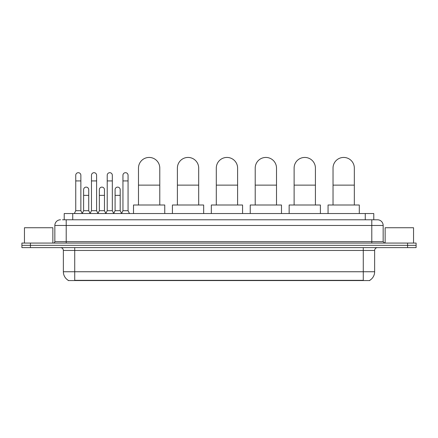 <?xml version="1.0" encoding="UTF-8"?>
<svg xmlns="http://www.w3.org/2000/svg" width="438" height="438" viewBox="0 0 438 438"><rect width="100%" height="100%" fill="white"/><g stroke="black" fill="none" stroke-linecap="round" stroke-linejoin="round"><path stroke-width="0.66" d="M64.222 219.783L64.222 213.53L373.778 213.53L373.778 219.783M369.809 280.282L369.809 280.561L68.191 280.561L68.191 280.282M68.279 280.331A9.943 9.943 0 0 1 63.362 271.752L74.723 271.752L74.723 280.331L363.277 280.331L363.277 271.752L374.638 271.752L374.638 250.454A2.842 2.842 0 0 1 377.474 247.612M63.362 271.752L63.362 250.454C63.198 248.729 62.251 247.782 60.526 247.612M369.721 280.331A9.943 9.943 0 0 0 374.638 271.752M30.419 243.068L416.1 243.068L416.1 245.34L21.9 245.34L21.9 247.612L30.419 247.612L30.419 245.34L21.9 245.34L21.9 243.068L30.419 243.068L30.419 245.34L416.1 245.34L416.1 247.612L30.419 247.612M62.645 219.783L377.474 219.783A5.678 5.678 0 0 1 383.157 225.46L383.157 241.65L384.575 243.068M62.514 219.783L66.204 219.783L66.204 225.46L54.843 225.46L54.843 241.65A1.418 1.418 0 0 1 53.425 243.068M60.526 219.783A5.678 5.678 0 0 0 54.843 225.46M383.157 225.46L371.796 225.46L371.796 219.783L377.474 219.783M52.856 243.068L52.856 227.733L24.457 227.733L24.457 243.068M413.543 243.068L413.543 227.733L385.144 227.733L385.144 243.068M138.485 205.011L138.485 168.093A10.649 10.649 0 0 1 149.134 157.439A10.649 10.649 0 0 1 159.782 168.093A10.649 10.649 0 0 0 149.134 157.439M159.782 205.011L159.782 168.093M164.754 213.53L164.754 205.011L133.513 205.011L133.513 213.53M177.395 205.011L177.395 168.093A10.649 10.649 0 0 1 188.044 157.439A10.649 10.649 0 0 1 198.693 168.093A10.649 10.649 0 0 0 188.044 157.439M198.693 205.011L198.693 168.093M203.665 213.53L203.665 205.011L172.424 205.011L172.424 213.53M216.301 205.011L216.301 168.093A10.649 10.649 0 0 1 226.95 157.439A10.649 10.649 0 0 1 237.604 168.093A10.649 10.649 0 0 0 226.95 157.439M237.604 205.011L237.604 168.093M242.57 213.53L242.57 205.011L211.33 205.011L211.33 213.53M255.212 205.011L255.212 168.093A10.649 10.649 0 0 1 265.861 157.439A10.649 10.649 0 0 1 276.509 168.093A10.649 10.649 0 0 0 265.861 157.439M276.509 205.011L276.509 168.093M281.481 213.53L281.481 205.011L250.24 205.011L250.24 213.53M294.117 205.011L294.117 168.093A10.649 10.649 0 0 1 304.771 157.439A10.649 10.649 0 0 1 315.42 168.093A10.649 10.649 0 0 0 304.771 157.439M315.42 205.011L315.42 168.093M320.392 213.53L320.392 205.011L289.151 205.011L289.151 213.53M333.028 205.011L333.028 168.093A10.649 10.649 0 0 1 343.677 157.439A10.649 10.649 0 0 1 354.331 168.093A10.649 10.649 0 0 0 343.677 157.439M354.331 205.011L354.331 168.093M359.297 213.53L359.297 205.011L328.057 205.011L328.057 213.53M74.329 213.53L75.747 210.694L80.86 210.694L82.278 213.53M80.86 210.694L80.86 175.249A2.557 2.557 0 0 0 78.303 172.692A2.557 2.557 0 0 1 78.462 172.698M75.747 210.694L75.747 180.927L80.86 180.927M75.747 180.927L75.747 175.249A2.557 2.557 0 0 1 78.303 172.692M90.064 213.53L91.482 210.694L96.595 210.694L98.013 213.53M96.595 210.694L96.595 175.249A2.557 2.557 0 0 0 94.039 172.692A2.557 2.557 0 0 1 94.197 172.698M91.482 210.694L91.482 180.927L96.595 180.927M91.482 180.927L91.482 175.249A2.557 2.557 0 0 1 94.039 172.692M105.793 213.53L107.217 210.694L112.325 210.694L113.749 213.53M112.325 210.694L112.325 175.249A2.557 2.557 0 0 0 109.774 172.692A2.557 2.557 0 0 1 109.933 172.698M107.217 210.694L107.217 180.927L112.325 180.927M107.217 180.927L107.217 175.249A2.557 2.557 0 0 1 109.774 172.692M121.529 213.53L122.947 210.694L128.06 210.694L129.484 213.53M128.06 210.694L128.06 175.249A2.557 2.557 0 0 0 125.503 172.692A2.557 2.557 0 0 1 125.668 172.698M122.947 210.694L122.947 180.927L128.06 180.927M122.947 180.927L122.947 175.249A2.557 2.557 0 0 1 125.503 172.692M82.234 213.448L83.614 210.694L88.728 210.694L90.102 213.448M88.728 210.694L88.728 189.676A2.557 2.557 0 0 0 86.33 187.125A2.557 2.557 0 0 1 88.728 189.676M83.614 210.694L83.614 195.359L88.728 195.359M83.614 195.359L83.614 189.676A2.557 2.557 0 0 1 86.33 187.125M97.97 213.448L99.349 210.694L104.463 210.694L105.837 213.448M104.463 210.694L104.463 189.676A2.557 2.557 0 0 0 102.065 187.125A2.557 2.557 0 0 1 104.463 189.676M99.349 210.694L99.349 195.359L104.463 195.359M99.349 195.359L99.349 189.676A2.557 2.557 0 0 1 102.065 187.125M113.705 213.448L115.084 210.694L120.193 210.694L121.572 213.448M120.193 210.694L120.193 189.676A2.557 2.557 0 0 0 117.8 187.125A2.557 2.557 0 0 1 120.193 189.676M115.084 210.694L115.084 195.359L120.193 195.359M115.084 195.359L115.084 189.676A2.557 2.557 0 0 1 117.8 187.125M362.138 280.561L362.138 280.282M75.862 280.561L75.862 280.282M72.741 219.783L72.741 213.53M365.259 219.783L365.259 213.53M363.277 247.612L363.277 250.454L63.362 250.454M374.638 250.454L363.277 250.454L363.277 271.752L74.723 271.752L74.723 247.612M407.581 247.612L407.581 243.068M66.204 243.068L66.204 241.65L383.157 241.65M54.843 241.65L66.204 241.65L66.204 225.46L371.796 225.46L371.796 243.068M138.485 185.132L159.782 185.132M177.395 185.132L198.693 185.132M216.301 185.132L237.604 185.132M255.212 185.132L276.509 185.132M294.117 185.132L315.42 185.132M333.028 185.132L354.331 185.132"/></g></svg>
